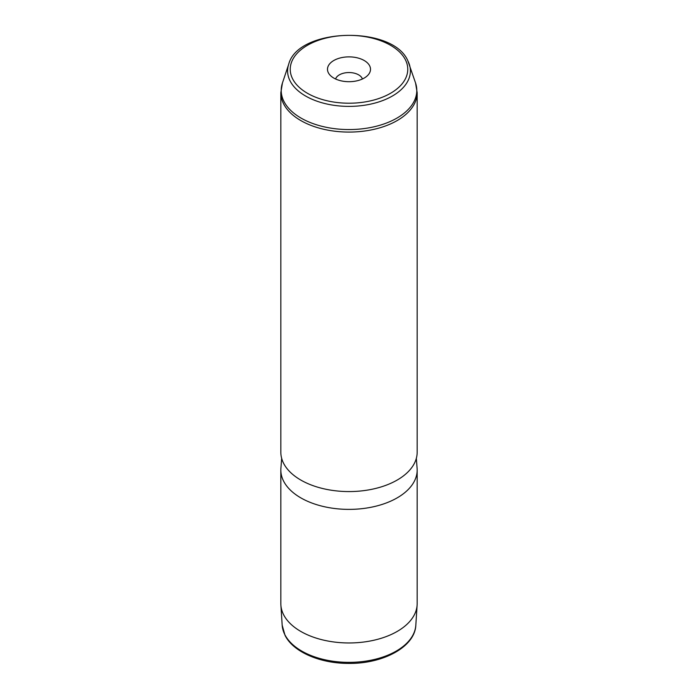 <?xml version="1.0" encoding="UTF-8"?>
<svg xmlns="http://www.w3.org/2000/svg" width="698" height="698" viewBox="0 0 698 698"><rect width="100%" height="100%" fill="white"/><g stroke="black" fill="none" stroke-linecap="round" stroke-linejoin="round"><path stroke-width="1.05" d="M280.832 470.024L280.832 603.604A68.168 39.358 0 0 0 280.884 605.061A68.168 39.358 0 0 0 283.589 614.685A68.168 39.358 0 0 0 357.446 642.657A68.168 39.358 0 0 0 417.116 605.061A68.168 39.358 0 0 0 417.168 603.604L417.168 470.024A68.168 39.358 180 0 1 358.693 508.982A68.168 39.358 180 0 1 283.589 481.105A68.168 39.358 180 0 1 280.832 470.024A68.168 39.358 180 0 1 280.901 468.288L281.66 458.333M416.34 458.333L417.099 468.288A68.168 39.358 180 0 1 417.168 470.024M283.589 463.298A68.168 39.358 180 0 1 280.832 452.217L280.832 92.721A68.168 39.358 180 0 0 283.589 103.801A68.168 39.358 180 0 0 358.693 131.678A68.168 39.358 180 0 0 417.168 92.721L417.168 452.217A68.168 39.358 180 0 1 358.693 491.174A68.168 39.358 180 0 1 283.589 463.298M328.365 72.784A21.507 12.416 180 0 1 342.945 57.376A21.507 12.416 180 0 1 369.635 65.795A21.507 12.416 180 0 1 368.631 74.354A21.507 12.416 180 0 1 349 81.701A21.507 12.416 180 0 1 329.369 74.354A21.507 12.416 180 0 1 328.365 72.784M335.59 78.996A13.637 7.87 180 0 1 348.293 72.557A13.637 7.87 180 0 1 362.079 78.202A13.637 7.87 180 0 1 362.41 78.996M282.175 625.19L285.011 635.302C293.177 652.019 320.321 663.554 348.826 663.405C383.263 663.85 414.987 646.784 415.825 625.19A66.868 38.608 180 0 1 357.28 662.07A66.868 38.608 180 0 1 284.836 634.63A66.868 38.608 180 0 1 282.175 625.19L280.884 605.061M405.39 59.74A58.772 33.932 180 0 1 365.543 101.847A58.772 33.932 180 0 1 292.61 78.839A58.772 33.932 180 0 1 332.457 36.732A58.772 33.932 180 0 1 405.39 59.74M407.92 60.962A61.398 35.45 180 0 1 409.29 64.225A61.398 35.45 180 0 1 363.475 105.389A61.398 35.45 180 0 1 290.08 80.916A61.398 35.45 180 0 1 288.71 64.225L282.437 83.001L280.832 92.721M288.71 64.225C298.037 27.606 392.8 25.163 407.824 60.726L415.563 83.001A67.793 39.14 180 0 1 364.984 128.458A67.793 39.14 180 0 1 283.946 101.437A67.793 39.14 180 0 1 282.437 83.001M415.825 625.19L417.116 605.061M415.563 83.001L417.168 92.721"/></g></svg>
